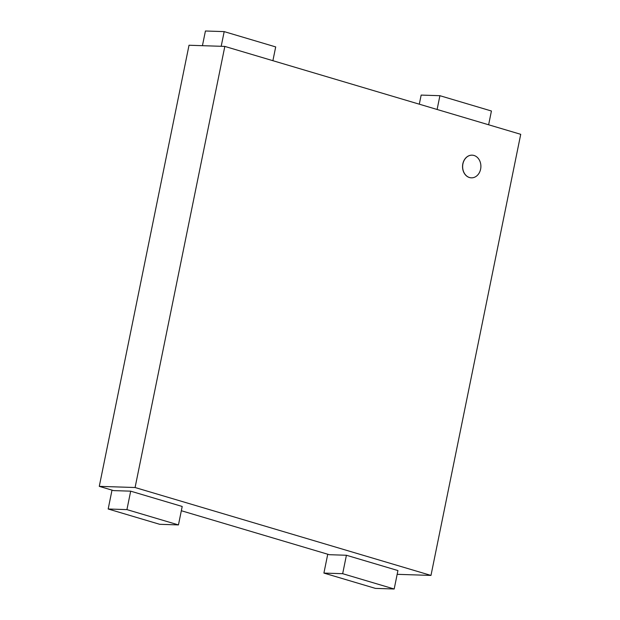 <?xml version="1.0" encoding="UTF-8"?>
<svg xmlns="http://www.w3.org/2000/svg" width="620" height="620" viewBox="0 0 620 620"><rect width="100%" height="100%" fill="white"/><g stroke="black" fill="none" stroke-linecap="round" stroke-linejoin="round"><path stroke-width="0.93" d="M474.013 155.473A11.338 9.13 91.9 0 0 472.138 155.163A11.338 9.13 91.9 0 0 462.644 166.199A11.338 9.13 91.9 0 0 471.401 177.832A11.338 9.13 91.9 0 0 480.802 167.974A11.338 9.13 91.9 0 0 474.013 155.473M471.347 177.832A11.338 9.13 -88.1 0 1 471.301 177.832A11.338 9.13 -88.1 0 1 462.551 166.199A11.338 9.13 -88.1 0 1 472.045 155.163A11.338 9.13 -88.1 0 1 472.091 155.163M99.278 486.351L189.023 45.245L224.828 46.415L135.083 487.521L99.278 486.351L113.6 490.606L130.68 491.164L126.93 509.609L108.175 508.997L112.011 490.141M342.666 573.694L323.904 573.082L375.425 588.388L394.18 589L342.666 573.694L346.417 555.257L329.329 554.698L181.334 510.733M135.083 487.521L430.978 575.422L397.164 574.322M430.978 575.422L520.722 134.315L224.828 46.415M394.18 589L397.932 570.555L346.417 555.257M323.904 573.082L327.748 554.226M108.175 508.997L159.689 524.303L178.452 524.915L182.203 506.47L130.68 491.164M178.452 524.915L126.93 509.609M202.438 45.678L205.429 31L224.184 31.612L221.193 46.291M272.893 60.69L275.699 46.919L224.184 31.612M419.306 104.183L421.158 95.085L439.913 95.697L437.108 109.477M488.63 124.775L491.428 111.003L439.913 95.697"/></g></svg>
